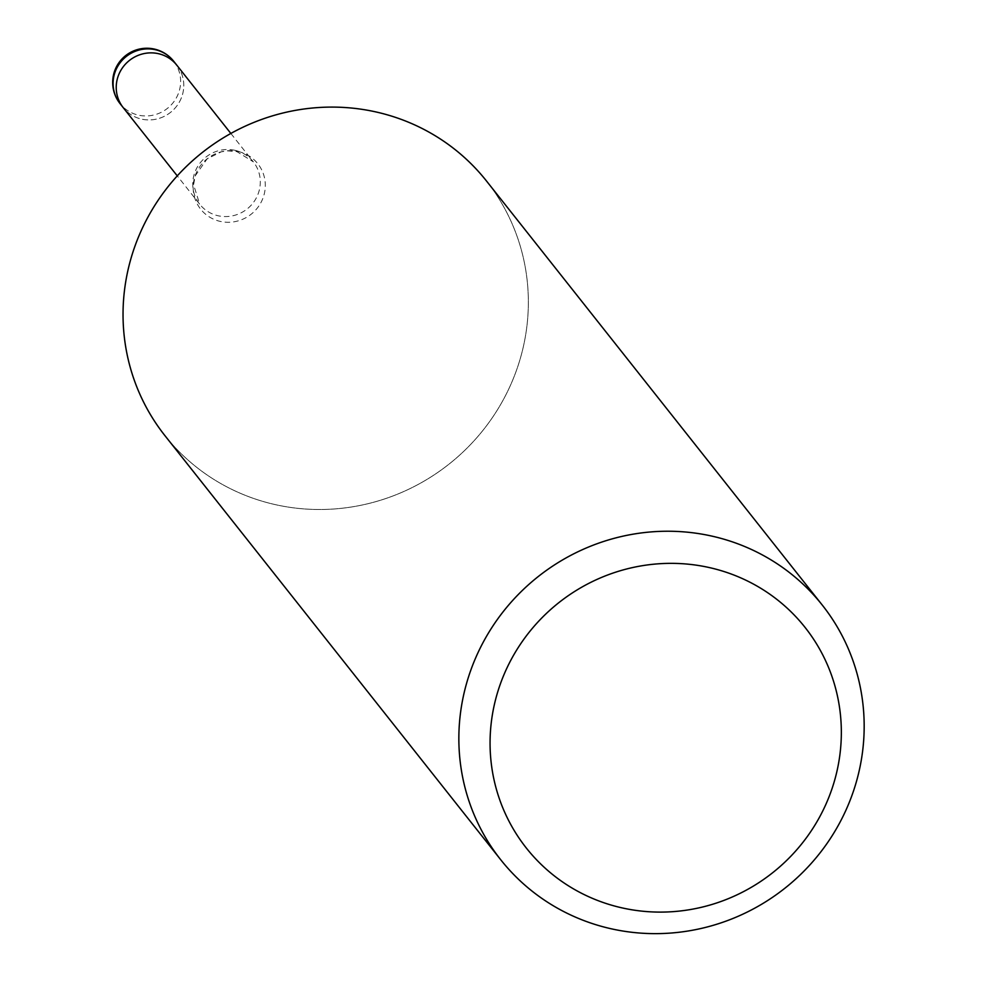 <?xml version="1.0" encoding="UTF-8"?>
<svg xmlns="http://www.w3.org/2000/svg" width="982" height="982" viewBox="0 0 982 982"><rect width="100%" height="100%" fill="white"/><g stroke="black" fill="none" stroke-linecap="round" stroke-linejoin="round"><path stroke-width="0.74" stroke-dasharray="4.91 3.68" d="M176.797 65.18A34.174 33.118 -38.4 0 1 178.147 104.067A34.174 33.118 -38.4 0 1 141.494 119.092A34.174 33.118 -38.4 0 1 123.204 107.615M486.483 180.995A205.091 198.732 -38.4 0 1 494.584 414.318A205.091 198.732 -38.4 0 1 274.592 504.466A205.091 198.732 -38.4 0 1 129.587 263.557A205.091 198.732 -38.4 0 1 376.793 112.132A205.091 198.732 -38.4 0 1 521.81 353.041A205.091 198.732 -38.4 0 1 274.604 504.466A205.091 198.732 -38.4 0 1 164.902 435.603M177.091 65.549A34.186 33.118 -38.4 0 1 172.181 111.003A34.186 33.118 -38.4 0 1 126.285 110.978A34.186 33.118 -38.4 0 1 123.499 107.983M235.042 150.344A34.174 33.118 -38.4 0 1 253.319 161.821A34.174 33.118 -38.4 0 1 254.669 200.709A34.174 33.118 -38.4 0 1 218.004 215.733A34.174 33.118 -38.4 0 1 199.727 204.256A34.174 33.118 -38.4 0 1 198.376 165.369A34.174 33.118 -38.4 0 1 235.042 150.344M238.331 151.547A36.506 35.377 -38.4 0 1 264.146 194.424A36.506 35.377 -38.4 0 1 220.14 221.38A36.506 35.377 -38.4 0 1 194.326 178.503A36.506 35.377 -38.4 0 1 238.331 151.547M173.654 61.203A34.186 33.118 -38.4 0 1 175.005 100.09A34.186 33.118 -38.4 0 1 138.339 115.115A34.186 33.118 -38.4 0 1 123.143 107.013A34.186 33.118 -38.4 0 1 120.062 103.638M230.856 133.454L253.319 161.821L236.858 151.609L227.468 150.872L221.245 151.842L207.116 158.863L195.234 175.815L193.589 184.776L199.727 204.256L177.263 175.876"/><path stroke-width="1.47" d="M123.499 107.983A34.186 33.118 -38.4 0 1 123.204 107.615A34.174 33.118 -38.4 0 1 121.854 68.728A34.174 33.118 -38.4 0 1 158.519 53.703A34.174 33.118 -38.4 0 1 176.797 65.18A34.186 33.118 -38.4 0 1 177.091 65.549M712.601 536.27A205.091 198.732 -38.4 0 1 822.302 605.121A205.091 198.732 -38.4 0 1 830.404 838.456A205.091 198.732 -38.4 0 1 610.411 928.604A205.091 198.732 -38.4 0 1 500.722 859.741A205.091 198.732 -38.4 0 1 492.62 626.406A205.091 198.732 -38.4 0 1 712.601 536.27M500.722 859.741L164.902 435.603A205.091 198.732 -38.4 0 1 156.801 202.28A205.091 198.732 -38.4 0 1 376.793 112.132A205.091 198.732 -38.4 0 1 486.483 180.995L822.302 605.121M709.986 567.719A177.742 172.231 -38.4 0 1 835.67 776.504A177.742 172.231 -38.4 0 1 621.41 907.736A177.742 172.231 -38.4 0 1 495.738 698.951A177.742 172.231 -38.4 0 1 709.986 567.719M120.062 103.638A34.186 33.118 -38.4 0 1 118.712 64.751A34.186 33.118 -38.4 0 1 155.377 49.726A34.186 33.118 -38.4 0 1 170.573 57.84A34.186 33.118 -38.4 0 1 173.654 61.203A34.186 34.186 0 0 0 117.95 64.186A34.186 34.186 0 0 0 120.062 103.638L123.204 107.615A34.186 33.118 -38.4 0 1 127.648 61.952A34.186 33.118 -38.4 0 1 173.728 61.817A34.186 33.118 -38.4 0 1 176.809 65.18L230.856 133.454M123.204 107.615L177.263 175.876M173.654 61.203L176.809 65.18"/></g></svg>

